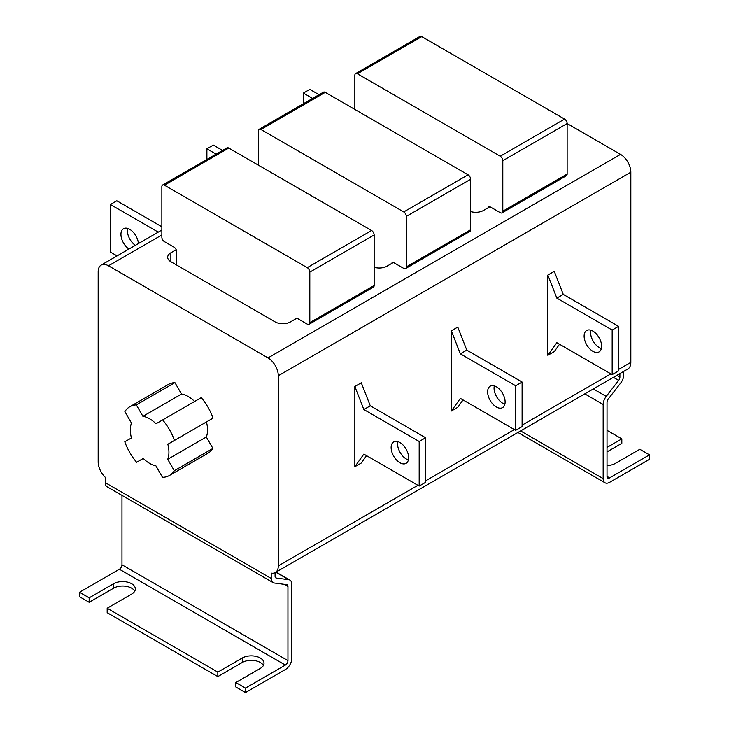 <?xml version="1.0" encoding="UTF-8"?>
<svg xmlns="http://www.w3.org/2000/svg" width="729" height="729" viewBox="0 0 729 729"><rect width="100%" height="100%" fill="white"/><g stroke="black" fill="none" stroke-linecap="round" stroke-linejoin="round"><path stroke-width="1.09" d="M391.637 263.497A3.636 2.105 60 0 1 392.275 262.64A3.636 2.105 60 0 1 394.088 262.823L403.738 268.39A3.636 2.105 -120 0 0 405.561 268.573A3.636 2.105 -120 0 0 406.317 266.905L406.317 216.395A3.636 2.105 -120 0 0 403.738 211.939L260.927 129.48A3.636 2.105 -120 0 0 259.105 129.306A3.636 2.105 -120 0 0 258.358 130.965L258.358 165.137L258.358 130.965A3.636 2.105 -120 0 1 259.105 129.306L323.439 92.164A3.636 2.105 -120 0 1 325.262 92.346A3.636 2.105 -120 0 0 323.439 92.164L259.105 129.306A3.636 2.105 -120 0 1 260.927 129.48L325.262 92.346L468.073 174.796L325.262 92.346L260.927 129.48L403.738 211.939L468.073 174.796A3.636 2.105 -120 0 1 470.642 179.252A3.636 2.105 -120 0 0 468.073 174.796L403.738 211.939A3.636 2.105 -120 0 1 406.317 216.395L470.642 179.252L470.642 229.763L470.642 179.252L406.317 216.395L406.317 266.905L470.642 229.763A3.636 2.105 -120 0 1 469.895 231.43A3.636 2.105 -120 0 0 470.642 229.763L406.317 266.905A3.636 2.105 -120 0 1 405.561 268.573L469.895 231.43L405.561 268.573A3.636 2.105 -120 0 1 403.738 268.39L394.088 262.823A3.636 2.105 60 0 0 392.275 262.64A3.636 2.105 60 0 0 391.637 263.497M149.636 418.82A27.292 15.756 -120 0 0 142.92 416.332L181.521 394.043L174.924 382.625A39.667 22.9 -120 0 0 168.399 384.465L129.798 406.746A39.667 22.9 -120 0 0 124.887 411.575L131.466 423.084A27.292 15.756 -120 0 0 131.42 437.956L124.787 441.792A39.667 22.9 -120 0 0 136.615 462.277L143.248 458.441A27.292 15.756 -120 0 0 155.888 465.795L162.476 477.313A39.667 22.9 -120 0 0 169.465 475.454A39.667 22.9 -120 0 0 174.322 470.724L212.923 448.435L206.325 437.017A27.292 15.756 -120 0 0 206.444 421.954L213.078 418.127A39.667 22.9 -120 0 0 201.25 397.642L156.015 423.759A27.292 15.756 -120 0 0 149.636 418.82M194.616 401.469A27.292 15.756 -120 0 0 188.237 396.53A27.292 15.756 -120 0 0 181.521 394.043M127.621 228.414A12.375 7.144 -120 0 0 135.366 245.336M138.41 243.577A12.375 7.144 -120 0 0 129.689 229.316A12.375 7.144 -120 0 0 123.502 228.706A12.375 7.144 -120 0 0 121.47 238.137A12.375 7.144 -120 0 0 128.933 249.054M590.809 330.182A12.375 7.144 -120 0 0 599.311 347.578A12.375 7.144 -120 0 0 601.379 348.489M592.877 331.084A12.375 7.144 -120 0 0 586.69 330.474A12.375 7.144 -120 0 0 584.795 340.388A12.375 7.144 -120 0 0 592.877 351.296A12.375 7.144 -120 0 0 599.065 351.907A12.375 7.144 -120 0 0 600.96 341.992A12.375 7.144 -120 0 0 592.877 331.084M397.815 441.601A12.375 7.144 -120 0 0 406.317 459.006A12.375 7.144 -120 0 0 408.386 459.908M399.884 442.512A12.375 7.144 -120 0 0 393.696 441.902A12.375 7.144 -120 0 0 391.801 451.816A12.375 7.144 -120 0 0 399.884 462.715A12.375 7.144 -120 0 0 406.071 463.334A12.375 7.144 -120 0 0 407.967 453.411A12.375 7.144 -120 0 0 399.884 442.512M494.308 385.896A12.375 7.144 -120 0 0 502.81 403.292A12.375 7.144 -120 0 0 504.878 404.203M496.376 386.798A12.375 7.144 -120 0 0 490.189 386.188A12.375 7.144 -120 0 0 488.293 396.102A12.375 7.144 -120 0 0 496.376 407.001A12.375 7.144 -120 0 0 502.563 407.62A12.375 7.144 -120 0 0 504.459 397.706A12.375 7.144 -120 0 0 496.376 386.798M121.971 495.365L121.971 564.784A3.636 2.105 -60 0 1 119.401 569.24L79.516 592.267L79.516 596.723L89.166 602.3L113.606 588.185A12.739 7.354 180 0 1 131.621 588.185A12.739 7.354 180 0 1 134.756 591.155M79.516 592.267L89.166 597.844L113.606 583.729A12.739 7.354 180 0 1 131.621 583.729A12.739 7.354 180 0 1 135.348 588.923A12.739 7.354 180 0 1 131.621 594.126L107.172 608.241L107.172 612.697L217.825 676.576L242.274 662.47A12.739 7.354 180 0 1 260.28 662.47A12.739 7.354 180 0 1 263.415 665.44M107.172 608.241L217.825 672.12L242.274 658.005A12.739 7.354 180 0 1 260.28 658.005A12.739 7.354 180 0 1 264.016 663.208A12.739 7.354 180 0 1 260.28 668.411L235.841 682.526L235.841 686.982L245.491 692.55L245.491 688.094L235.841 682.526M176.655 264.308L176.008 264.682M161.856 234.966L108.466 265.793A14.553 8.402 -120 0 0 101.185 265.074A14.553 8.402 -120 0 0 98.169 271.735L98.169 461.904A14.553 8.402 -120 0 0 105.249 477.276L105.249 482.634A9.094 5.249 120 0 0 107.127 486.799L273.102 582.626A9.094 5.249 120 0 0 274.277 583.018L286.725 584.676A3.636 2.105 -60 0 1 287.19 584.831A3.636 2.105 -60 0 1 287.946 586.499L287.946 660.611A3.636 2.105 -60 0 1 285.376 665.067L245.491 688.094M630.831 172.199L278.296 375.727A14.553 8.402 -120 0 0 268.008 357.903L620.534 154.366A14.553 8.402 60 0 1 630.831 172.199L630.831 362.359A14.553 8.402 60 0 1 627.815 369.029L275.28 572.557A14.553 8.402 -120 0 1 271.215 573.103L271.215 578.462A9.094 5.249 120 0 0 273.102 582.626M275.28 572.557A14.553 8.402 -120 0 0 278.296 565.895L417.899 485.295M278.296 375.727L278.296 565.895M108.466 265.793L268.008 357.903M169.465 475.454L208.066 453.165A39.667 22.9 -120 0 0 212.923 448.435M354.85 466.733L363.853 454.103L419.184 486.043L419.184 441.473L363.853 409.534L354.85 386.507L354.85 466.733L361.283 463.015L366.541 455.652M354.85 386.507L361.283 382.789L370.286 405.816L363.853 409.534M451.351 330.793L457.785 327.075L466.788 350.102L522.11 382.042L522.11 426.62L515.676 430.329L515.676 385.759L460.354 353.82L451.351 330.793L451.351 411.019L457.785 407.301L463.033 399.939M547.844 355.305L556.847 342.676L612.178 374.615L612.178 330.046L556.847 298.106L547.844 275.079L547.844 355.305L554.277 351.588L559.535 344.225M547.844 275.079L554.277 271.361L563.28 294.388L556.847 298.106M217.825 672.12L217.825 676.576M607.029 430.329L621.828 438.876L621.828 443.332L607.029 451.871M620.534 154.366L567.144 123.538A3.636 2.105 -120 0 0 564.574 119.082L421.754 36.632A3.636 2.105 -120 0 0 419.931 36.45L355.606 73.593A3.636 2.105 -120 0 0 354.85 75.26L354.85 109.423M623.751 371.371L623.751 374.925A9.094 5.249 -60 0 1 620.689 383.017L608.25 399.045A3.636 2.105 120 0 0 607.029 402.28L607.029 476.392A3.636 2.105 120 0 0 607.786 478.051A3.636 2.105 120 0 0 609.599 477.878L649.484 454.85L649.484 459.306L609.599 482.334A9.094 5.249 120 0 1 605.052 482.78A9.094 5.249 120 0 1 603.165 478.616L603.165 404.504A9.094 5.249 120 0 1 606.227 396.412L618.666 380.392A3.636 2.105 -60 0 0 619.896 377.157L619.896 373.603M176.19 249.719L170.859 252.79A10.917 6.306 0 0 0 167.67 257.246A10.917 6.306 0 0 0 170.859 261.711L275.079 321.872A10.917 6.306 0 0 0 290.516 321.872L296.84 318.227M374.15 267.27A10.917 6.306 0 0 0 387.017 266.167L393.332 262.513M470.642 211.556A10.917 6.306 0 0 0 483.509 210.453L489.833 206.808M275.079 572.675L275.079 576.229A3.636 2.105 120 0 0 275.835 577.897A3.636 2.105 120 0 0 276.3 578.051L288.748 579.71A9.094 5.249 -60 0 1 289.923 580.102A9.094 5.249 -60 0 1 291.81 584.275L291.81 658.378A9.094 5.249 -60 0 1 285.376 669.523L245.491 692.55M89.166 597.844L89.166 602.3M607.029 465.53A12.739 7.354 0 0 0 615.394 463.389L639.834 449.274L649.484 454.85M621.828 438.876L607.029 447.415M451.351 411.019L460.354 398.389L515.676 430.329M515.676 385.759L522.11 382.042M460.354 353.82L466.788 350.102M419.184 441.473L425.618 437.755L370.286 405.816M419.184 486.043L425.618 482.325L425.618 437.755M612.178 330.046L618.611 326.337L563.28 294.388M612.178 374.615L618.611 370.906L618.611 326.337M216.112 154.129L206.89 148.798L206.89 159.451M222.545 150.411L213.324 145.08L206.89 148.798M158.239 232.132L110.389 204.512L110.389 252.052L117.068 255.906M161.856 226.792L116.822 200.794L110.389 204.512M312.613 98.415L303.382 93.084L303.382 103.737M319.047 94.697L309.816 89.375L303.382 93.084M174.322 470.724L167.725 459.297L206.325 437.017M167.725 459.297A27.292 15.756 -120 0 0 167.843 444.243L206.444 421.954M167.843 444.243L213.078 418.127M174.477 440.416A39.667 22.9 -120 0 0 162.649 419.931M142.92 416.332L136.323 404.905L174.924 382.625M136.323 404.905A39.667 22.9 -120 0 0 129.798 406.746M295.136 319.211A3.636 2.105 60 0 1 295.774 318.354A3.636 2.105 60 0 1 297.596 318.537L307.246 324.104A3.636 2.105 -120 0 0 309.069 324.287L373.394 287.144A3.636 2.105 -120 0 0 374.15 285.476L374.15 234.966A3.636 2.105 -120 0 0 371.58 230.51L228.76 148.051A3.636 2.105 -120 0 0 226.938 147.878L162.613 185.011A3.636 2.105 -120 0 0 161.856 186.679L161.856 237.189A3.636 2.105 -120 0 0 164.426 241.654L174.076 247.222A3.636 2.105 60 0 1 176.655 251.678L176.655 265.046M309.069 324.287A3.636 2.105 -120 0 0 309.816 322.619L309.816 272.108A3.636 2.105 -120 0 0 307.246 267.652L164.426 185.193A3.636 2.105 -120 0 0 162.613 185.011M488.129 207.783A3.636 2.105 60 0 1 488.767 206.927A3.636 2.105 60 0 1 490.59 207.109L500.24 212.677A3.636 2.105 -120 0 0 502.062 212.859L566.387 175.716A3.636 2.105 -120 0 0 567.144 174.058L567.144 123.538L502.81 160.681A3.636 2.105 -120 0 0 500.24 156.225L357.42 73.775A3.636 2.105 -120 0 0 355.606 73.593M502.062 212.859A3.636 2.105 -120 0 0 502.81 211.191L502.81 160.681M105.249 482.634L271.215 578.462M425.618 480.839L514.392 429.591M522.11 425.135L610.893 373.877M618.611 369.421L630.831 362.359M119.401 569.24L285.376 665.067M121.971 564.784L287.946 660.611M284.21 584.339L287.946 586.499M275.462 577.568L276.3 578.051M275.817 572.247L288.748 579.71M520.588 430.939L603.165 478.616M584.767 393.879L603.165 404.504M593.306 388.949L606.227 396.412M613.399 377.349L618.666 380.392M616.816 375.38L619.896 377.157M607.029 476.392L609.599 477.878M242.274 658.005L242.274 662.47M113.606 583.729L113.606 588.185M170.859 261.711L170.859 252.79M164.426 185.193L228.76 148.051M307.246 267.652L371.58 230.51M309.816 272.108L374.15 234.966M309.816 322.619L374.15 285.476M357.42 73.775L421.754 36.632M500.24 156.225L564.574 119.082M502.81 211.191L567.144 174.058M161.856 230.045L101.185 265.074M276.063 572.11L289.923 580.102M517.918 432.479L605.052 482.78"/></g></svg>
